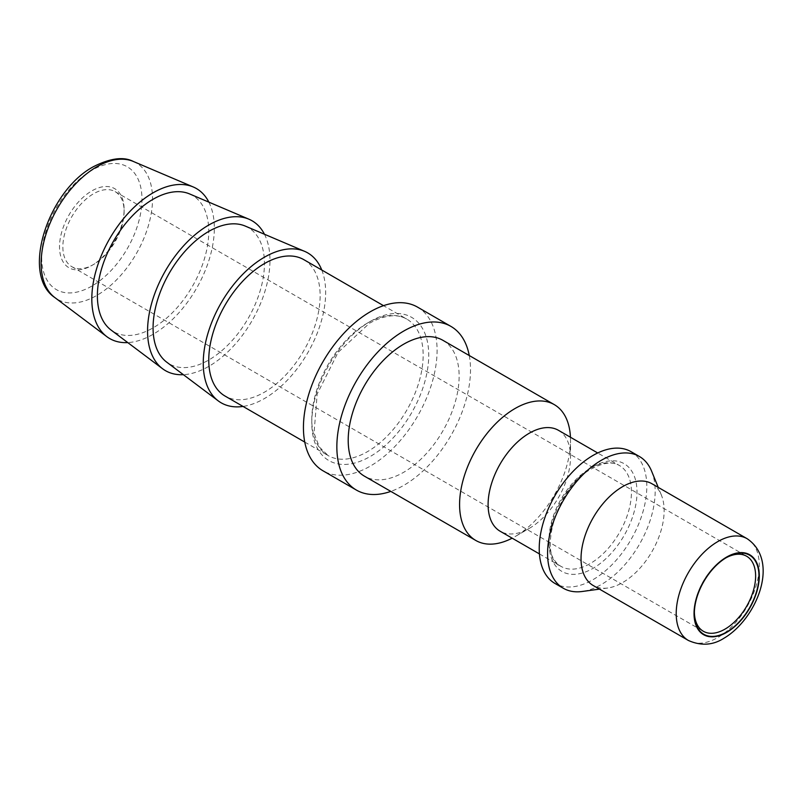 <?xml version="1.0" encoding="UTF-8"?>
<svg xmlns="http://www.w3.org/2000/svg" width="803" height="803" viewBox="0 0 803 803"><rect width="100%" height="100%" fill="white"/><g stroke="black" fill="none" stroke-linecap="round" stroke-linejoin="round"><path stroke-width="0.6" stroke-dasharray="4.01 3.01" d="M93.489 264.528L91.823 265.492A45.681 26.369 120 0 0 124.114 209.553A45.681 26.369 120 0 0 91.823 190.903A45.681 26.369 120 0 0 59.522 246.842A45.681 26.369 120 0 0 91.823 265.492L93.489 264.528A43.312 25.003 120 0 0 124.114 211.48A43.312 25.003 120 0 0 115.15 191.646A43.312 25.003 120 0 0 93.489 193.794A43.312 25.003 120 0 0 65.194 231.967A43.312 25.003 120 0 0 71.828 266.676A43.312 25.003 120 0 0 93.489 264.528M725.822 557.924A43.312 25.003 120 0 0 724.999 558.396L726.665 557.433L724.999 558.396A43.312 25.003 120 0 0 694.364 611.444A43.312 25.003 120 0 0 694.384 612.388M651.966 483.757A58.749 33.917 -60 0 1 661.401 495.11A58.749 33.917 -60 0 1 622.586 582.607A58.749 33.917 -60 0 1 607.761 588.007A58.749 33.917 -60 0 1 593.216 585.517M651.624 471.2A76.074 43.924 -60 0 1 601.367 584.504A76.074 43.924 -60 0 1 582.175 591.49M631.058 451.677A76.074 43.924 -60 0 1 642.711 512.635A76.074 43.924 -60 0 1 593.015 579.676A76.074 43.924 -60 0 1 554.973 583.45M558.446 430.308A58.278 33.646 -60 0 1 570.521 456.987A58.278 33.646 -60 0 1 529.307 528.364A58.278 33.646 -60 0 1 500.169 531.255M570.441 437.233A78.443 45.289 -60 0 1 570.521 440.526A78.443 45.289 -60 0 1 515.054 536.595L529.307 528.364L515.054 536.595A78.443 45.289 -60 0 1 512.163 538.171M442.895 340.311A78.443 45.289 -60 0 1 454.92 403.166A78.443 45.289 -60 0 1 403.678 472.294A78.443 45.289 -60 0 1 364.452 476.179M469.253 355.528A94.503 54.564 -60 0 1 403.678 485.413A94.503 54.564 -60 0 1 390.81 491.396M417.51 307.107A94.503 54.564 -60 0 1 432.004 382.84A94.503 54.564 -60 0 1 370.263 466.121A94.503 54.564 -60 0 1 323.007 470.799M303.835 259.66A78.754 45.47 -60 0 1 315.9 322.766A78.754 45.47 -60 0 1 264.458 392.175A78.754 45.47 -60 0 1 225.071 396.07M245.286 226.085A78.754 45.47 -60 0 1 260.925 288.106A78.754 45.47 -60 0 1 208.76 360.015A78.754 45.47 -60 0 1 166.723 362.163M321.782 270.029A86.553 49.977 -60 0 1 264.458 398.539A86.553 49.977 -60 0 1 243.028 406.438M189.598 193.935A78.754 45.47 -60 0 1 205.237 255.956A78.754 45.47 -60 0 1 153.072 327.865A78.754 45.47 -60 0 1 111.035 330.013M264.458 234.245A86.553 49.977 -60 0 1 208.76 366.389A86.553 49.977 -60 0 1 183.375 374.68M208.86 202.135A86.634 50.017 -60 0 1 153.072 334.299A86.634 50.017 -60 0 1 127.777 342.59M747.131 538.703A58.749 33.917 -60 0 1 756.135 585.778A58.749 33.917 -60 0 1 717.762 637.552A58.749 33.917 -60 0 1 688.382 640.463M593.015 466.764A62.212 35.924 -60 0 1 637.01 492.159A62.212 35.924 -60 0 1 593.015 568.363A62.212 35.924 -60 0 1 549.021 542.958A62.212 35.924 -60 0 1 593.015 466.764M590.235 468.37A58.278 33.646 -60 0 1 619.374 465.479A58.278 33.646 -60 0 1 628.307 512.184A58.278 33.646 -60 0 1 590.235 563.535A58.278 33.646 -60 0 1 561.096 566.426A58.278 33.646 -60 0 1 552.163 519.722A58.278 33.646 -60 0 1 590.235 468.37M370.263 321.431A82.689 47.738 -60 0 1 428.732 355.197A82.689 47.738 -60 0 1 370.263 456.475A82.689 47.738 -60 0 1 311.785 422.709A82.689 47.738 -60 0 1 370.263 321.431M367.473 323.047A78.754 45.47 -60 0 1 406.85 319.142A78.754 45.47 -60 0 1 418.925 382.248A78.754 45.47 -60 0 1 367.473 451.647A78.754 45.47 -60 0 1 328.096 455.552A78.754 45.47 -60 0 1 316.031 392.446A78.754 45.47 -60 0 1 367.473 323.047M133.358 161.463A78.754 45.47 -60 0 1 149.007 223.495A78.754 45.47 -60 0 1 96.842 295.404A78.754 45.47 -60 0 1 54.805 297.542M91.823 286.099A70.915 40.943 -60 0 1 41.676 257.151A70.915 40.943 -60 0 1 91.823 170.296A70.915 40.943 -60 0 1 141.97 199.244A70.915 40.943 -60 0 1 91.823 286.099M124.114 211.48L124.114 209.553M115.15 191.646L746.649 556.248M607.761 588.007L599.48 589.131M539.425 553.919L561.096 566.426C537.187 558.697 555.375 486.789 592.202 468.561C603.685 462.458 612.739 461.424 619.374 465.479L597.703 452.972M304.759 442.082L328.096 455.552L319.333 447L314.043 433.158L317.165 394.042L338.073 352.417L369.45 323.238C384.838 314.906 397.304 313.541 406.85 319.142L383.523 305.672M570.521 456.987L570.521 440.526M661.401 495.11L658.229 487.371M694.364 611.444L694.364 613.372M71.828 266.676L703.338 631.268"/><path stroke-width="1.2" d="M694.384 612.388A43.312 25.003 120 0 0 703.338 631.268A43.312 25.003 120 0 0 724.999 629.13A43.312 25.003 120 0 0 753.294 590.958A43.312 25.003 120 0 0 746.649 556.248A43.312 25.003 120 0 0 725.822 557.924M726.665 557.433L726.665 557.423A45.681 26.369 120 0 0 726.665 557.433A45.681 26.369 120 0 0 694.364 613.372A45.681 26.369 120 0 0 726.665 632.021A45.681 26.369 120 0 0 758.965 576.072A45.681 26.369 120 0 0 726.665 557.423M688.382 640.463L593.216 585.517A58.749 33.917 -60 0 1 584.203 538.432A58.749 33.917 -60 0 1 622.586 486.668A58.749 33.917 -60 0 1 651.966 483.757L747.131 538.703A58.749 33.917 -60 0 0 717.762 541.613A58.749 33.917 -60 0 0 679.378 593.377A58.749 33.917 -60 0 0 688.382 640.463C701.069 646.084 712.964 645.321 724.055 638.174C756.326 619.163 780.516 561.337 747.131 538.703M599.48 589.131L582.175 591.49A76.074 43.924 -60 0 1 563.335 588.268A76.074 43.924 -60 0 1 551.671 527.31A76.074 43.924 -60 0 1 601.367 460.27A76.074 43.924 -60 0 1 639.409 456.495A76.074 43.924 -60 0 1 651.624 471.2L658.229 487.371M563.335 588.268L554.973 583.45A76.074 43.924 -60 0 1 543.32 522.482A76.074 43.924 -60 0 1 593.015 455.442A76.074 43.924 -60 0 1 631.058 451.677L639.409 456.495M539.425 553.919L500.169 531.255A58.278 33.646 -60 0 1 491.235 484.55A58.278 33.646 -60 0 1 529.307 433.198A58.278 33.646 -60 0 1 558.446 430.308L597.703 452.972M512.163 538.171A78.443 45.289 -60 0 1 475.828 540.479A78.443 45.289 -60 0 1 463.803 477.624A78.443 45.289 -60 0 1 515.054 408.506A78.443 45.289 -60 0 1 554.271 404.612A78.443 45.289 -60 0 1 570.441 437.233M475.828 540.479L364.452 476.179A78.443 45.289 -60 0 1 352.427 413.324A78.443 45.289 -60 0 1 403.678 344.196A78.443 45.289 -60 0 1 442.895 340.311L554.271 404.612M390.81 491.396A94.503 54.564 -60 0 1 356.422 490.091A94.503 54.564 -60 0 1 341.937 414.358A94.503 54.564 -60 0 1 403.678 331.077A94.503 54.564 -60 0 1 450.925 326.399A94.503 54.564 -60 0 1 469.253 355.528M356.422 490.091L323.007 470.799A94.503 54.564 -60 0 1 308.523 395.066A94.503 54.564 -60 0 1 370.263 311.785A94.503 54.564 -60 0 1 417.51 307.107L450.925 326.399M304.759 442.082L225.071 396.07A78.754 45.47 -60 0 1 213.006 332.964A78.754 45.47 -60 0 1 264.458 263.565A78.754 45.47 -60 0 1 303.835 259.66L383.523 305.672M243.028 406.438A86.553 49.977 -60 0 1 218.255 400.888L166.723 362.163A78.754 45.47 -60 0 1 158.091 298.294A78.754 45.47 -60 0 1 208.76 231.415A78.754 45.47 -60 0 1 245.286 226.085L304.598 251.339A86.553 49.977 -60 0 1 321.782 270.029M218.255 400.888A86.553 49.977 -60 0 1 208.76 330.706A86.553 49.977 -60 0 1 264.458 257.191A86.553 49.977 -60 0 1 304.598 251.339M183.375 374.68A86.553 49.977 -60 0 1 162.567 368.738L111.035 330.013A78.754 45.47 -60 0 1 102.403 266.144A78.754 45.47 -60 0 1 153.072 199.264A78.754 45.47 -60 0 1 189.598 193.935L248.9 219.189A86.553 49.977 -60 0 1 264.458 234.245M162.567 368.738A86.553 49.977 -60 0 1 153.072 298.555A86.553 49.977 -60 0 1 208.76 225.041A86.553 49.977 -60 0 1 248.9 219.189M127.777 342.59A86.634 50.017 -60 0 1 106.839 336.658A86.634 50.017 -60 0 1 97.334 266.405A86.634 50.017 -60 0 1 153.072 192.83A86.634 50.017 -60 0 1 193.252 186.969A86.634 50.017 -60 0 1 208.86 202.135M726.665 632.403A46.152 26.65 -60 0 1 694.033 613.562A46.152 26.65 -60 0 1 726.665 557.041A46.152 26.65 -60 0 1 759.297 575.881A46.152 26.65 -60 0 1 726.665 632.403M106.839 336.658L54.805 297.542A78.754 45.47 -60 0 1 46.162 233.673A78.754 45.47 -60 0 1 96.842 166.793A78.754 45.47 -60 0 1 133.358 161.463L193.252 186.969M54.805 297.542C20.396 274.516 48.11 190.893 93.449 166.683C110.292 158.151 123.592 156.414 133.358 161.463"/></g></svg>
